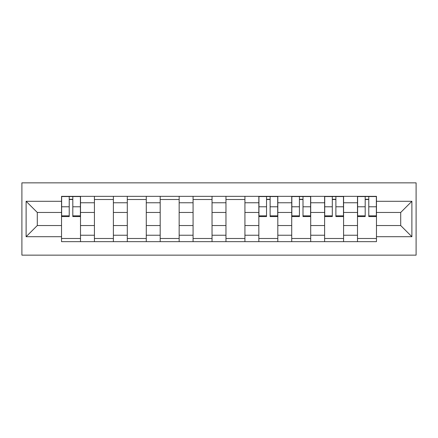 <?xml version="1.0" encoding="UTF-8"?>
<svg xmlns="http://www.w3.org/2000/svg" width="438" height="438" viewBox="0 0 438 438"><rect width="100%" height="100%" fill="white"/><g stroke="black" fill="none" stroke-linecap="round" stroke-linejoin="round"><path stroke-width="0.66" d="M21.9 255.151L416.1 255.151L416.1 182.849L21.9 182.849L21.9 255.151M94.416 241.661L94.416 202.767L80.504 202.767L80.504 241.661M80.504 202.767L80.504 196.339M94.416 202.767L94.416 196.339M113.387 196.339L113.387 241.661M127.299 241.661L127.299 196.339M146.276 196.339L146.276 241.661M160.188 241.661L160.188 196.339M179.158 196.339L179.158 241.661M193.07 241.661L193.07 196.339M212.041 196.339L212.041 241.661M225.959 241.661L225.959 196.339M244.93 196.339L244.93 241.661M258.842 241.661L258.842 196.339M277.812 196.339L277.812 241.661M291.724 241.661L291.724 196.339M310.701 196.339L310.701 241.661M324.613 241.661L324.613 196.339M343.584 196.339L343.584 241.661M357.496 241.661L357.496 196.339M357.496 225.537L343.584 225.537M324.613 225.537L310.701 225.537M291.724 225.537L277.812 225.537M258.842 225.537L244.93 225.537M225.959 225.537L212.041 225.537M193.07 225.537L179.158 225.537M160.188 225.537L146.276 225.537M127.299 225.537L113.387 225.537M94.416 225.537L80.504 225.537M357.496 212.463L343.584 212.463M324.613 212.463L310.701 212.463M291.724 212.463L277.812 212.463M258.842 212.463L244.93 212.463M225.959 212.463L212.041 212.463M193.07 212.463L179.158 212.463M160.188 212.463L146.276 212.463M127.299 212.463L113.387 212.463M94.416 212.463L80.504 212.463M37.29 225.537L61.534 225.537L61.534 212.463L37.29 212.463L37.29 225.537L26.116 236.706L26.116 201.294L61.534 201.294L61.534 212.463M376.466 212.463L376.466 225.537L400.71 225.537L400.71 212.463L376.466 212.463L376.466 196.339L61.534 196.339L61.534 201.294M376.466 201.294L411.884 201.294L411.884 236.706L376.466 236.706L376.466 225.537M61.534 225.537L61.534 241.661L376.466 241.661L376.466 236.706M61.534 236.706L26.116 236.706M80.504 238.496L61.534 238.496M69.226 199.504L72.807 199.504M113.387 238.496L94.416 238.496M94.416 199.504L113.387 199.504M146.276 238.496L127.299 238.496M127.299 199.504L146.276 199.504M179.158 238.496L160.188 238.496M160.188 199.504L179.158 199.504M212.041 238.496L193.07 238.496M193.07 199.504L212.041 199.504M244.93 238.496L225.959 238.496M225.959 199.504L244.93 199.504M277.812 238.496L258.842 238.496M266.534 199.504L270.12 199.504M310.701 238.496L291.724 238.496M299.422 199.504L303.003 199.504M343.584 238.496L324.613 238.496M332.305 199.504L335.891 199.504M376.466 238.496L357.496 238.496M365.193 199.504L368.774 199.504M26.116 201.294L37.29 212.463M400.71 225.537L411.884 236.706M400.71 212.463L411.884 201.294M72.807 216.575L72.807 196.547L80.395 196.547L80.395 216.575L72.807 216.575M69.226 199.29L72.807 199.29M69.226 196.547L61.638 196.547L61.638 216.575L69.226 216.575L69.226 196.547L72.807 196.547M270.12 216.575L270.12 196.547L277.708 196.547L277.708 216.575L270.12 216.575M266.534 199.29L270.12 199.29M266.534 196.547L258.946 196.547L258.946 216.575L266.534 216.575L266.534 196.547L270.12 196.547M303.003 216.575L303.003 196.547L310.591 196.547L310.591 216.575L303.003 216.575M299.422 199.29L303.003 199.29M299.422 196.547L291.834 196.547L291.834 216.575L299.422 216.575L299.422 196.547L303.003 196.547M335.891 216.575L335.891 196.547L343.48 196.547L343.48 216.575L335.891 216.575M332.305 199.29L335.891 199.29M332.305 196.547L324.717 196.547L324.717 216.575L332.305 216.575L332.305 196.547L335.891 196.547M368.774 216.575L368.774 196.547L376.362 196.547L376.362 216.575L368.774 216.575M365.193 199.29L368.774 199.29M365.193 196.547L357.605 196.547L357.605 216.575L365.193 216.575L365.193 196.547L368.774 196.547M324.613 202.767L310.701 202.767M291.724 202.767L277.812 202.767M258.842 202.767L244.93 202.767M225.959 202.767L212.041 202.767M193.07 202.767L179.158 202.767M160.188 202.767L146.276 202.767M127.299 202.767L113.387 202.767M357.496 202.767L343.584 202.767M324.613 235.233L310.701 235.233M291.724 235.233L277.812 235.233M258.842 235.233L244.93 235.233M225.959 235.233L212.041 235.233M193.07 235.233L179.158 235.233M160.188 235.233L146.276 235.233M127.299 235.233L113.387 235.233M94.416 235.233L80.504 235.233M357.496 235.233L343.584 235.233M72.807 215.852L80.395 215.852M72.807 206.785L80.395 206.785M61.638 215.852L69.226 215.852M61.638 206.785L69.226 206.785M270.12 215.852L277.708 215.852M270.12 206.785L277.708 206.785M258.946 215.852L266.534 215.852M258.946 206.785L266.534 206.785M303.003 215.852L310.591 215.852M303.003 206.785L310.591 206.785M291.834 215.852L299.422 215.852M291.834 206.785L299.422 206.785M335.891 215.852L343.48 215.852M335.891 206.785L343.48 206.785M324.717 215.852L332.305 215.852M324.717 206.785L332.305 206.785M368.774 215.852L376.362 215.852M368.774 206.785L376.362 206.785M357.605 215.852L365.193 215.852M357.605 206.785L365.193 206.785"/></g></svg>
